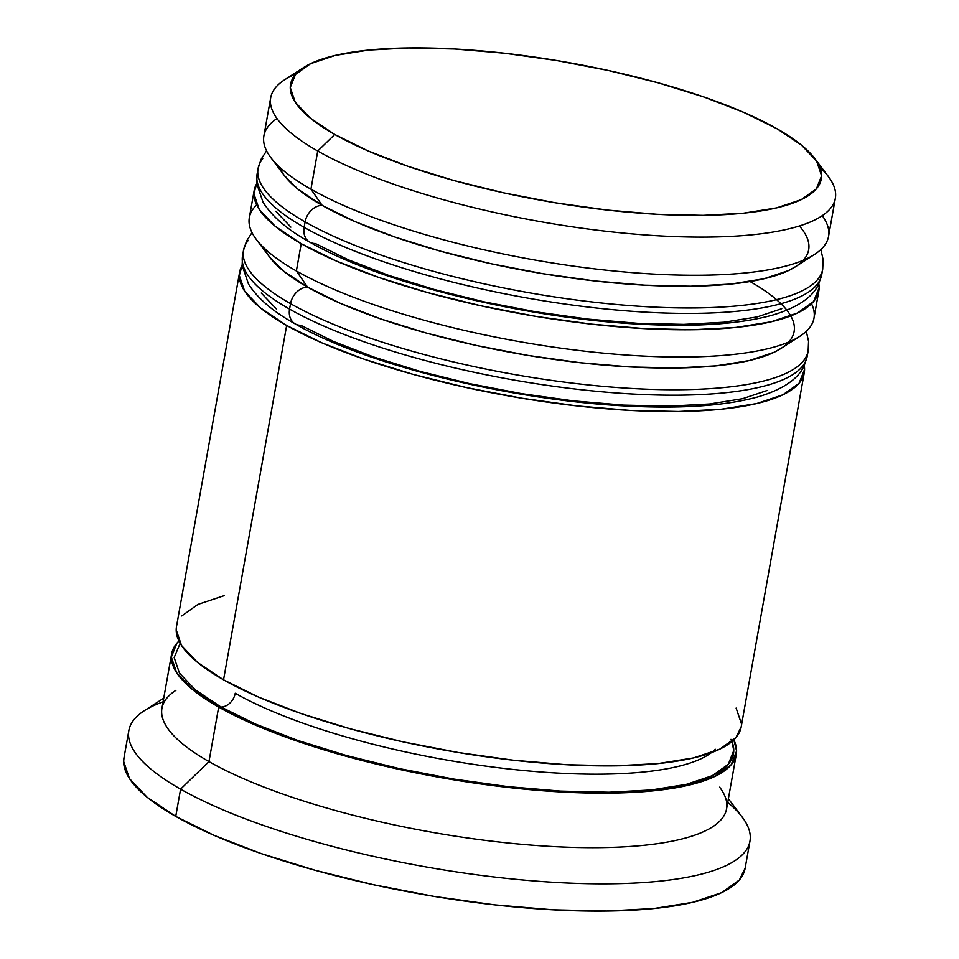 <?xml version="1.0" encoding="UTF-8"?>
<svg xmlns="http://www.w3.org/2000/svg" width="959" height="959" viewBox="0 0 959 959"><rect width="100%" height="100%" fill="white"/><g stroke="black" fill="none" stroke-linecap="round" stroke-linejoin="round"><path stroke-width="1.44" d="M262.766 158.679A286.765 74.706 10.1 0 0 305.106 221.889A17.202 13.39 -60.4 0 1 322.14 205.358L297.674 188.971L284.296 175.461M315.343 243.514L348.309 259.793L315.343 243.514A17.202 13.39 -60.4 0 1 309.577 242.016A17.202 13.39 -60.4 0 1 304.135 227.343L305.106 221.889A286.765 74.706 -169.9 0 1 258.067 168.592L261.052 159.338L266.578 150.827M821.743 274.622L818.758 283.864C814.431 294.041 802.227 306.305 772.486 315.127C740.684 323.866 698.296 326.971 645.335 324.442C528.649 319.431 380.387 283.361 309.745 242.112C287.676 229.896 272.092 216.578 263.018 202.181L256.7 183.613L257.096 174.035A286.765 74.706 10.1 0 0 304.135 227.343A286.765 74.706 10.1 0 0 614.923 309.877A286.765 74.706 10.1 0 0 821.743 274.622L822.714 269.167A286.765 74.706 -169.9 0 1 615.894 304.435A286.765 74.706 -169.9 0 1 305.106 221.889L304.135 227.343A17.202 13.39 119.6 0 0 309.577 242.016M348.309 259.793L388.503 275.329L434.391 289.534L484.199 301.869L536.009 311.855L587.855 319.095L637.723 323.327L683.695 324.382L724.021 322.224L757.13 316.926L781.765 308.702L757.13 316.926M795.91 266.446L788.562 270.546L763.927 278.769L730.818 284.068L690.492 286.226L644.52 285.171L594.652 280.939L542.806 273.687L490.996 263.713L441.188 251.378L395.3 237.173L355.106 221.625L322.14 205.358A17.202 13.39 119.6 0 0 305.106 221.889A286.765 74.706 10.1 0 0 596.366 302.445A286.765 74.706 10.1 0 0 818.015 279.069M817.044 284.523A286.765 74.706 -169.9 0 1 595.395 307.899A286.765 74.706 -169.9 0 1 304.135 227.343M799.374 225.976A269.563 70.223 -169.9 0 1 653.666 285.614A269.563 70.223 -169.9 0 1 322.14 205.358L310.932 189.175A286.765 74.706 -169.9 0 1 270.834 157.588A286.765 74.706 -169.9 0 1 276.959 118.52M248.201 240.457A286.765 74.706 10.1 0 0 290.541 303.655A17.202 13.39 -60.4 0 1 307.575 287.125L283.109 270.738L269.731 257.228M300.778 325.281L333.732 341.56L300.778 325.281A17.202 13.39 -60.4 0 1 295.012 323.782A17.202 13.39 -60.4 0 1 289.57 309.11L290.541 303.655A286.765 74.706 -169.9 0 1 243.502 250.359L246.487 241.117L252.013 232.593M807.178 356.388L804.193 365.631C799.866 375.82 787.663 388.083 757.922 396.894C726.119 405.633 683.731 408.75 630.77 406.22C514.084 401.198 365.823 365.127 295.18 323.89C273.111 311.663 257.527 298.357 248.453 283.96L242.136 265.379L242.531 255.813A286.765 74.706 10.1 0 0 289.57 309.11A286.765 74.706 10.1 0 0 600.358 391.656A286.765 74.706 10.1 0 0 807.178 356.388L808.149 350.934A286.765 74.706 -169.9 0 1 601.329 386.201A286.765 74.706 -169.9 0 1 290.541 303.655L289.57 309.11A17.202 13.39 119.6 0 0 295.012 323.782M333.732 341.56L373.938 357.096L419.814 371.313L469.634 383.648L521.444 393.622L573.29 400.874L623.158 405.106L669.13 406.16L709.444 404.003L742.566 398.704L767.2 390.481L742.566 398.704M781.345 348.213L773.997 352.313L749.363 360.548L716.241 365.835L675.927 367.992L629.955 366.937L580.087 362.706L528.241 355.465L476.431 345.48L426.611 333.145L380.735 318.939L340.529 303.404L307.575 287.125A17.202 13.39 119.6 0 0 290.541 303.655A286.765 74.706 10.1 0 0 581.801 384.223A286.765 74.706 10.1 0 0 803.45 360.848M802.479 366.29A286.765 74.706 -169.9 0 1 580.83 389.678A286.765 74.706 -169.9 0 1 289.57 309.11M750.022 281.526A269.563 70.223 -169.9 0 1 675.843 367.992A269.563 70.223 -169.9 0 1 307.575 287.125L296.367 270.953A286.765 74.706 -169.9 0 1 256.269 239.354A286.765 74.706 -169.9 0 1 256.652 204.89M715.33 749.279A269.563 70.223 -169.9 0 1 504.146 768.435A269.563 70.223 -169.9 0 1 235.231 693.261A14.337 11.16 -60.4 0 1 221.038 707.047A14.337 11.16 119.6 0 0 235.231 693.261A269.563 70.223 10.1 0 0 680.135 765.917M730.962 739.341A283.9 73.963 -169.9 0 1 553.727 790.696A283.9 73.963 -169.9 0 1 221.038 707.047L255.753 724.177L298.093 740.552L346.415 755.512L398.872 768.507L453.451 779.02L508.042 786.644L560.559 791.103L608.989 792.218L651.449 789.94L686.32 784.366L712.273 775.699L728.289 764.287L733.767 750.561L731.945 741.547M303.715 67.478L284.703 79.741A286.765 74.706 10.1 0 0 317.729 151.019L334.763 134.488A269.563 70.223 -169.9 0 1 303.715 67.478A269.563 70.223 -169.9 0 1 520.485 55.166A269.563 70.223 -169.9 0 1 777.102 128.818L744.136 112.551L703.942 97.003L658.054 82.798L608.246 70.463L556.424 60.489L504.59 53.236L454.722 49.005L408.75 47.95L368.424 50.108L335.314 55.406L310.68 63.63L295.468 74.466L290.265 87.509L295.276 102.241L310.296 118.101L334.763 134.488L367.729 150.755L407.923 166.303L453.811 180.508L503.619 192.843L555.441 202.817L607.275 210.069L657.143 214.301L703.115 215.355L743.441 213.198L776.55 207.899L801.185 199.676L816.397 188.839L821.599 175.797L816.589 161.064L801.568 145.205L777.102 128.818A269.563 70.223 -169.9 0 1 814.79 158.523A269.563 70.223 -169.9 0 1 661.099 214.504A269.563 70.223 -169.9 0 1 334.763 134.488L317.729 151.019A286.765 74.706 -169.9 0 1 270.69 97.722A286.765 74.706 -169.9 0 1 295.947 73.915M270.834 157.588L284.439 175.653A269.563 70.223 10.1 0 0 322.14 205.358A269.563 70.223 -169.9 0 1 279.381 166.926M256.269 239.354L269.875 257.432A269.563 70.223 10.1 0 0 307.575 287.125A269.563 70.223 -169.9 0 1 264.816 248.705M163.737 698.176L144.258 710.739A315.439 82.174 10.1 0 0 180.592 789.149L208.966 761.59A286.765 74.706 -169.9 0 1 175.941 690.312M270.69 97.722L263.893 135.878A286.765 74.706 10.1 0 0 310.932 189.175L317.729 151.019L310.932 189.175A286.765 74.706 10.1 0 0 621.72 271.721A286.765 74.706 10.1 0 0 828.54 236.453L835.337 198.297A286.765 74.706 -169.9 0 1 628.517 233.564A286.765 74.706 -169.9 0 1 317.729 151.019A286.765 74.706 10.1 0 0 664.899 236.154A286.765 74.706 10.1 0 0 828.408 176.588L814.79 158.523M254.183 190.397L249.328 217.645A286.765 74.706 10.1 0 0 296.367 270.953L301.222 243.694A286.765 74.706 -169.9 0 1 254.183 190.397A286.765 74.706 -169.9 0 1 256.7 183.648L253.883 193.718L259.206 209.386L275.197 226.264L301.222 243.694L296.367 270.953A286.765 74.706 10.1 0 0 607.155 353.487A286.765 74.706 10.1 0 0 813.975 318.232L818.83 290.973A286.765 74.706 -169.9 0 1 612.01 326.24A286.765 74.706 -169.9 0 1 301.222 243.694L336.285 261.004L379.057 277.535L427.87 292.651L480.855 305.777L535.985 316.398L591.128 324.106L644.184 328.601L693.093 329.728L735.985 327.427L771.216 321.792L797.42 313.054L813.604 301.522L819.142 287.652L818.806 283.768A286.765 74.706 -169.9 0 1 818.83 290.973M239.618 272.164L176.504 626.515A286.765 74.706 10.1 0 0 223.543 679.811L286.657 325.461A286.765 74.706 -169.9 0 1 239.618 272.164A286.765 74.706 -169.9 0 1 242.136 265.415L239.318 275.485L244.641 291.164L260.632 308.031L286.657 325.461L223.543 679.811L258.606 697.133L301.366 713.664L350.179 728.78L403.176 741.894L458.294 752.515L513.449 760.223L566.493 764.719L615.402 765.845L658.294 763.544L693.525 757.922L719.741 749.171L735.913 737.639L741.187 726.862M171.649 653.774L161.939 708.281A286.765 74.706 10.1 0 0 208.966 761.59L218.676 707.071A286.765 74.706 -169.9 0 1 171.649 653.774A286.765 74.706 -169.9 0 1 178.961 641.02L176.876 643.225L171.337 657.095L176.672 672.762L192.651 689.641L218.676 707.071L208.966 761.59A286.765 74.706 10.1 0 0 519.754 844.124A286.765 74.706 10.1 0 0 726.586 808.869L736.296 754.349A286.765 74.706 -169.9 0 1 529.464 789.617A286.765 74.706 -169.9 0 1 218.676 707.071L253.751 724.381L296.511 740.923L345.324 756.04L398.321 769.154L453.439 779.775L508.594 787.483L561.638 791.978L610.547 793.105L653.439 790.803L688.67 785.169L714.875 776.43L731.058 764.898L736.596 751.029L733.827 739.845A286.765 74.706 -169.9 0 1 736.296 754.349M128.854 730.518L123.999 757.766A315.439 82.174 10.1 0 0 175.737 816.397L180.592 789.149A315.439 82.174 -169.9 0 1 128.854 730.518A315.439 82.174 -169.9 0 1 163.09 701.844M745.155 868.147L739.353 880.014L721.552 892.697L692.722 902.311L653.966 908.509L606.783 911.038L552.983 909.803L494.628 904.852L433.971 896.377L373.327 884.689L315.043 870.257L261.351 853.63L214.313 835.445L175.737 816.397L147.099 797.229L129.525 778.672L123.663 761.422L124.047 757.478M175.737 816.397A315.439 82.174 10.1 0 0 517.596 907.202A315.439 82.174 10.1 0 0 745.107 868.41L749.962 841.151A315.439 82.174 -169.9 0 1 522.451 879.942A315.439 82.174 -169.9 0 1 180.592 789.149L175.737 816.397M727.725 802.419A315.439 82.174 -169.9 0 1 749.962 841.151M180.148 643.261L174.166 657.562L179.441 673.074L195.264 689.785L221.038 707.047M741.451 723.769L736.128 708.102M224.118 595.683L197.914 604.434L181.73 615.966M176.204 629.835L181.527 645.503L197.506 662.381L223.543 679.811A286.765 74.706 10.1 0 0 534.319 762.357A286.765 74.706 10.1 0 0 741.151 727.09L804.265 372.739A286.765 74.706 -169.9 0 1 597.445 408.007A286.765 74.706 -169.9 0 1 286.657 325.461L321.721 342.783L364.492 359.313L413.305 374.43L466.29 387.544L521.42 398.165L576.563 405.873L629.607 410.38L678.528 411.495L721.42 409.205L756.651 403.571L782.856 394.82L799.039 383.288L804.565 369.419L804.241 365.547A286.765 74.706 -169.9 0 1 804.265 372.739M373.938 357.096L419.814 371.313L469.634 383.648L521.444 393.622L573.29 400.874M623.158 405.106L669.13 406.16L709.444 404.003M261.28 293.034L276.312 308.906M788.73 342.027A269.563 70.223 -169.9 0 1 578.912 362.574A269.563 70.223 -169.9 0 1 307.575 287.125A269.563 70.223 10.1 0 0 564.18 360.776A269.563 70.223 10.1 0 0 780.962 348.465L799.974 336.213A286.765 74.706 -169.9 0 1 569.358 349.304A286.765 74.706 -169.9 0 1 296.367 270.953L307.575 287.125M388.503 275.329L434.391 289.534L484.199 301.869L536.009 311.855L587.855 319.095M637.723 323.327L683.695 324.382L724.021 322.224M275.844 211.268L290.877 227.127M803.294 260.261A269.563 70.223 -169.9 0 1 593.477 280.807A269.563 70.223 -169.9 0 1 322.14 205.358A269.563 70.223 10.1 0 0 578.745 279.009A269.563 70.223 10.1 0 0 795.526 266.698L814.539 254.435A286.765 74.706 -169.9 0 1 583.923 267.537A286.765 74.706 -169.9 0 1 310.932 189.175L322.14 205.358M819.861 167.25A286.765 74.706 -169.9 0 1 835.337 198.297M719.646 787.159A286.765 74.706 -169.9 0 1 556.136 846.713A286.765 74.706 -169.9 0 1 208.966 761.59L180.592 789.149A315.439 82.174 10.1 0 0 562.477 882.795A315.439 82.174 10.1 0 0 742.326 817.272L728.384 798.751M811.518 303.727A286.765 74.706 -169.9 0 1 799.974 336.213M822.271 215.655A286.765 74.706 -169.9 0 1 814.539 254.435M257.096 174.035L258.067 168.592M820.868 249.556L823.122 259.601L822.714 269.167M242.531 255.813L243.502 250.359M806.303 331.334L808.557 341.368L808.149 350.934"/></g></svg>
